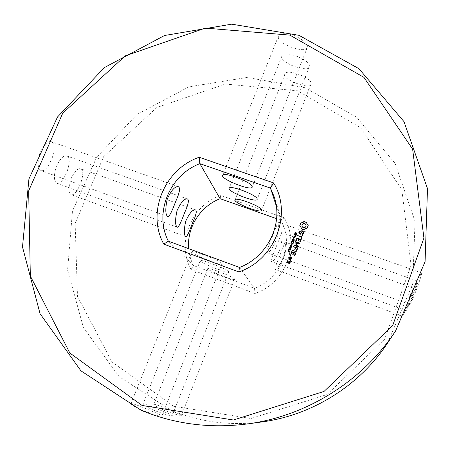 <?xml version="1.0" encoding="UTF-8"?>
<svg xmlns="http://www.w3.org/2000/svg" width="450" height="450" viewBox="0 0 450 450"><rect width="100%" height="100%" fill="white"/><g stroke="black" fill="none" stroke-linecap="round" stroke-linejoin="round"><path stroke-width="0.34" stroke-dasharray="2.25 1.69" d="M164.357 410.394C157.191 407.171 153.681 405.18 153.827 404.421C154.502 403.942 160.031 405.934 170.421 410.406C177.694 413.325 181.378 414.968 181.468 415.339L181.192 415.434C179.342 415.558 173.734 413.876 164.357 410.394M153.979 410.372C146.52 407.008 142.869 404.91 143.027 404.077C143.775 403.515 149.687 405.619 160.757 410.389C168.328 413.438 172.164 415.176 172.26 415.586L171.934 415.699C169.881 415.834 163.896 414.056 153.979 410.372M142.318 410.349C134.544 406.828 130.748 404.612 130.916 403.701C131.749 403.037 138.094 405.259 149.94 410.366C157.843 413.561 161.843 415.395 161.938 415.862L161.55 416.002C159.255 416.143 152.848 414.259 142.318 410.349M387.641 342.934L412.768 283.95L415.024 221.293L395.1 163.378L356.619 117.225L305.111 87.728L247.016 77.456L188.904 86.839L136.957 114.469L96.649 157.337L72.467 211.067L67.59 270.023L83.43 327.594L119.138 376.656L171.186 410.411C200.014 422.207 230.327 426.043 262.119 421.909M410.04 304.397C411.024 304.982 423.574 271.507 421.402 272.818C421.048 272.936 419.265 277.942 416.053 287.837L410.04 304.397M307.356 46.62C306.951 43.2 302.636 39.532 294.407 35.617C285.429 32.929 280.125 33.086 278.494 36.09C277.436 39.307 281.289 42.868 290.053 46.772C299.762 50.197 305.466 50.569 307.164 47.886L307.356 46.62M406.142 310.556C407.014 311.22 418.871 279.484 416.846 280.789L406.142 310.556M309.246 66.116C311.231 60.137 282.904 49.123 281.886 56.182C280.969 59.062 284.692 62.325 293.057 65.953C302.237 69.165 307.581 69.57 309.094 67.179L309.246 66.116M40.376 170.179C37.575 167.743 37.389 162.107 39.819 153.259C43.841 144.653 47.689 140.805 51.362 141.716C54.714 143.168 55.046 148.393 52.358 157.393C48.521 166.911 44.831 171.338 41.288 170.674L40.376 170.179M56.379 182.914C53.848 180.697 53.764 175.388 56.126 166.978C59.946 158.805 63.512 155.132 66.831 155.953C69.817 157.275 69.992 162.203 67.365 170.724C63.714 179.719 60.306 183.921 57.144 183.33L56.379 182.914M402.666 316.046C403.374 316.924 414.697 286.582 412.791 287.887L402.666 316.046M310.95 83.627C312.857 78.216 285.744 67.753 284.94 74.216C280.35 78.694 310.241 89.994 310.821 84.532L310.95 83.627M70.774 194.366C68.479 192.347 68.473 187.329 70.763 179.314C74.396 171.529 77.721 168.007 80.73 168.756C83.407 169.971 83.458 174.628 80.893 182.722C77.417 191.25 74.261 195.249 71.421 194.721L70.774 194.366M234.557 278.977C233.201 276.677 207.833 266.889 207.748 268.627C206.213 269.989 234.276 281.115 234.664 279.304L234.557 278.977M228.527 271.626C226.991 269.061 200.407 258.806 200.256 260.707C198.557 262.226 228.156 274.011 228.645 272.014L228.527 271.626M221.782 263.407C220.033 260.539 192.122 249.756 191.88 251.848C189.996 253.558 221.31 266.085 221.923 263.869L221.782 263.407M173.672 406.282L250.926 418.534L327.043 394.549L384.671 339.199L411.092 265.331L401.805 189.664L360.714 127.806L297.703 90.821L225.428 84.049L156.842 107.494L103.612 156.684L75.139 223.431L77.49 296.376L111.971 361.941L173.672 406.282M266.659 252.338C265.686 252.225 279.028 220.5 277.976 222.002C279.18 222.801 278.859 228.189 277.009 238.162C272.953 248.107 269.623 252.934 267.013 252.641L266.659 252.338M270.917 261.208C270.118 261.27 282.729 231.126 281.61 232.554C282.713 233.308 282.364 238.404 280.558 247.832C276.688 257.192 273.572 261.731 271.215 261.467L270.917 261.208M274.725 269.139C274.067 269.342 286.014 240.626 284.861 241.993C285.874 242.702 285.502 247.534 283.742 256.472C280.046 265.309 277.121 269.606 274.978 269.359L274.725 269.139M188.708 248.676C189.219 254.576 190.778 260.19 193.382 265.506L254.548 288.349L239.484 267.441M274.252 197.01L284.13 227.857C292.134 251.083 278.46 279.484 254.548 288.349L254.936 293.484C285.677 283.421 300.426 244.114 284.164 217.772L220.787 195.424C191.312 205.341 175.989 242.646 191.115 269.567L193.382 265.506L168.339 241.149M254.936 293.484L191.115 269.567M284.13 227.857L280.89 220.179L276.311 206.055M284.164 217.772L280.89 220.179L276.598 218.661M306.81 223.509L306.754 222.609M299.858 225.658L301.241 227.925M301.258 228.656L302.563 229.551L304.054 229.792L305.415 228.673L307.17 228.381L308.211 225.647M296.117 233.274L295.566 234.174L294.817 233.679M296.752 233.477L296.162 233.449M295.464 232.56L295.065 233.662M296.961 233.297L296.544 234.557M303.401 231.739L303.66 233.128L303.255 234.186L302.4 234.877L302.057 234.675M299.537 233.561L299.402 232.779L300.431 231.007M299.053 233.764L300.358 234.388L302.338 232.059L302.991 232.29M296.409 234.917L295.931 236.081L295.369 236.143L294.936 235.626M295.11 234.9L294.373 234.641M295.223 238.016L293.338 237.341M295.312 237.774L295.267 238.185M295.639 236.931L293.743 237.364M295.537 236.863L293.811 236.098M295.791 236.526L295.684 237.099M294.053 238.118L293.788 239.102M293.574 239.912L293.029 240.812L292.281 240.334M294.21 240.092L293.625 240.081M292.933 239.192L292.522 240.294M294.424 239.912L294.007 241.194M297.754 235.761L301.489 237.386M301.061 238.506L301.191 238.882L301.528 238.719L302.541 235.783M295.875 240.609L296.342 240.806L297.146 238.691L298.603 239.209M297.99 240.817L298.119 241.189L298.457 241.026L299.081 239.383L300.527 239.901M299.739 241.982L299.869 242.353L300.206 242.19L301.106 239.828M293.411 241.971L292.174 241.509L291.803 242.679M293.653 241.841L293.473 242.882L293.023 242.972M291.296 243.062L290.976 244.204M293.051 243.692L291.347 243.231M293.102 243.562L293.102 243.855M291.684 244.299L291.42 245.284M299.447 243.529L296.387 244.26M299.492 243.692L299.627 243.388M295.386 241.959L298.479 243.36M295.695 244.114L297.377 246.268M294.092 245.334L298.08 247.061L298.367 246.656M292.056 246.201L291.6 247.134L289.941 246.324M291.397 247.905L290.947 248.844L289.288 248.04M288.81 249.486L288.709 250.042M290.593 250.127L288.861 249.643M289.012 248.946L288.956 249.39M290.672 249.924L290.644 250.284M290.526 249.491L290.548 249.862M290.098 251.263L289.957 252.056L289.395 252.292L288.079 251.409M288.428 250.791L288.304 251.314M296.91 250.566L297.799 248.226M293.541 246.786L295.352 247.725M294.733 249.351L295.206 249.553L295.83 247.899L297.281 248.422M296.483 250.521L296.955 250.723M292.168 250.374L296.488 251.949M290.919 255.707L290.739 256.095L290.177 255.78M290.902 255.386L290.97 255.864M289.204 258.491L291.201 259.346L292.005 257.664M289.119 258.3L289.254 258.637M294.964 255.662L295.858 253.322M290.672 254.227L291.144 254.419L291.954 252.287L293.411 252.816M292.787 254.447L293.265 254.644L293.895 252.99L295.341 253.513M294.48 255.487L294.677 255.977L295.014 255.814M288.776 259.217L289.884 259.898L290.284 260.904M289.794 260.927L290.025 261.54L290.858 260.955M290.531 260.134L291.184 260.094M287.331 262.412L287.679 261.495L288.197 261.411M286.768 262.468L289.519 263.756L290.379 262.198M220.112 198.692L220.787 195.424M301.961 225.827L302.524 224.353L303.936 223.712L305.443 224.241L306.09 225.613M296.128 235.266L295.335 234.984L295.183 235.553M291.842 246.358L290.548 245.796L290.183 246.274M291.184 248.062L289.896 247.5L289.53 247.984M289.828 251.229L289.181 251.19L288.956 251.893M289.676 258.249L290.031 257.332L291.493 257.861M288.754 262.929L289.103 262.012L289.811 262.266M288.045 251.336L288.174 251.651M207.748 268.627L153.827 404.421M234.664 279.304L181.468 415.339M200.256 260.707L143.027 404.077M228.645 272.014L172.26 415.586M191.88 251.848L130.916 403.701M221.923 263.869L161.938 415.862M421.402 272.818L277.976 222.002M409.916 304.532L267.013 252.641M278.494 36.09L222.632 175.247M307.164 47.886L252.236 187.071M416.846 280.789L281.61 232.554M406.041 310.674L271.215 261.467M281.886 56.182L229.191 188.207M309.094 67.179L257.203 199.305M178.414 186.727L51.362 141.716M167.794 216.607L41.288 170.674M187.431 198.968L66.831 155.953M177.39 227.216L57.144 183.33M412.791 287.887L284.861 241.993M402.581 316.142L274.978 269.359M284.94 74.216L235.074 199.806M310.821 84.532L261.653 210.274M195.508 209.936L80.73 168.756M185.912 236.7L71.421 194.721"/><path stroke-width="0.67" d="M141.272 410.344C174.881 424.221 210.381 428.732 247.776 423.889C306.956 415.991 362.897 380.796 395.634 330.868L425.076 261.669L427.5 188.601L403.954 121.584L358.92 68.687L299.008 35.325L231.716 24.171L164.526 35.499L104.394 67.579L57.493 117.011L28.941 178.903L22.5 246.954L40.05 313.678L80.916 370.822L141.272 410.344M247.776 423.889L262.119 421.909C312.441 415.176 359.792 385.386 387.641 342.934L395.634 330.868M142.02 405.439L233.426 420.007L324.034 391.433L392.681 325.536L423.928 238.033L412.627 149.164L363.926 77.349L289.862 35.117L205.341 28.097L125.212 55.879L62.719 113.226L28.659 190.89L30.336 276.036L69.834 353.025L142.02 405.439M252.169 186.424C251.1 181.941 223.537 171.529 222.632 175.247C220.022 178.802 250.847 191.244 252.186 187.189L252.169 186.424M257.147 198.759C256.219 194.737 229.944 184.832 229.191 188.207C226.851 191.374 256.028 203.046 257.164 199.401L257.147 198.759M167.361 216.281C165.313 214.104 165.285 208.333 167.276 198.973C171.388 190.108 175.101 186.03 178.414 186.727C180.54 187.847 179.584 192.87 175.539 201.786C171.934 211.596 169.386 216.551 167.889 216.647L167.361 216.281M176.946 226.912C175.078 224.927 175.112 219.493 177.041 210.611C180.962 202.213 184.427 198.332 187.431 198.968C189.287 199.986 188.28 204.716 184.416 213.159C181.029 222.429 178.689 227.115 177.39 227.216L176.946 226.912M261.608 209.807C260.798 206.184 235.699 196.734 235.074 199.806C232.959 202.652 260.651 213.649 261.624 210.352L261.608 209.807M185.535 236.441C183.831 234.624 183.909 229.489 185.777 221.034C189.523 213.053 192.763 209.351 195.508 209.936C197.134 210.864 196.093 215.336 192.398 223.357C189.214 232.144 187.048 236.588 185.912 236.7L185.535 236.441M276.311 206.055L270.495 188.128L274.252 197.01C283.528 223.881 267.474 257.017 239.484 267.441L168.339 241.149L163.789 244.114L238.804 271.924C275.175 259.942 292.697 213.604 273.583 182.914L199.187 157.264C164.571 169.037 146.267 212.614 163.789 244.114M308.177 225.467L307.035 224.151L306.748 222.452L303.958 221.468L302.597 222.587L300.848 222.885L299.801 225.607L300.938 226.924L301.224 228.628L304.014 229.618L305.381 228.493L307.136 228.201L308.177 225.467M295.521 234L294.789 233.601L295.273 232.335L295.605 232.453L295.065 233.083L295.211 233.713L296.201 232.819L296.944 233.207L296.499 234.388L296.184 234.276L296.668 233.674L296.527 233.1L295.521 234M303.401 231.739L302.141 231.289L300.156 233.618L299.498 233.387L299.363 232.605L300.414 231.188L300.088 230.805L299.25 231.486L298.834 232.577L299.036 233.758L300.313 234.214L302.299 231.885L302.951 232.116L303.086 232.898L302.034 234.321L302.361 234.703L303.216 234.011L303.621 232.954L303.401 231.739M295.627 236.014L294.947 235.648L295.065 234.731L294.424 234.208L296.409 234.917L295.627 236.014M295.223 238.016L293.237 237.308L295.487 236.694L293.805 235.822L295.791 236.526L295.639 236.931L293.692 237.195L295.223 238.016M293.738 238.933L293.811 238.033L293.738 238.933M292.984 240.643L292.252 240.255L292.736 238.972L293.068 239.091L292.528 239.721L292.669 240.351L293.664 239.456L294.401 239.828L293.957 241.026L293.647 240.919L294.131 240.311L293.991 239.737L292.984 240.643M302.079 235.558L301.629 236.745L297.681 235.603L301.449 237.218L301.151 238.714L302.411 235.412L301.669 236.914L297.754 235.761M301.061 239.659L297.039 237.966L295.819 240.474L296.291 240.643L297.101 238.523L298.558 239.046L298.08 241.02L299.042 239.214L300.488 239.732L299.829 242.184L301.061 239.659M291.752 242.516L291.459 241.892L292.033 241.082L292.916 241.093L293.58 241.633L293.152 243.017L292.843 242.904L293.394 241.886L292.809 241.357L291.898 241.504L291.752 242.516M290.925 244.041L291.167 242.719L293.152 243.433L291.296 243.062L290.925 244.041M291.369 245.121L291.448 244.215L291.369 245.121M296.342 244.097L299.447 243.529L299.503 243.039L295.65 241.661L295.47 242.134L298.434 243.197L295.627 243.838L297.332 246.105L294.019 245.183L298.035 246.898L298.322 246.499L296.342 244.097L298.35 246.634M291.549 246.971L289.991 246.409L289.935 245.807L290.385 245.385L291.949 245.947L291.549 246.971M290.897 248.681L289.339 248.119L289.282 247.517L289.733 247.095L291.291 247.657L290.897 248.681M288.658 249.885L288.855 248.749L288.906 249.232L290.228 249.711L290.565 249.368L290.672 249.924L288.81 249.486L288.658 249.885M289.339 252.135L288.124 251.494L288.202 250.431L288.714 251.668L289.029 250.779L290.048 251.106L289.907 251.904L289.339 252.135M296.91 250.566L297.658 247.871L293.462 246.634L295.301 247.567L294.823 249.553L295.785 247.742L297.236 248.259L296.426 250.391L296.91 250.566M296.443 251.792L292.095 250.228L296.443 251.792M290.919 255.707L290.363 255.966L290.109 255.414L290.666 255.161L290.919 255.707M289.204 258.491L291.15 259.194L292.011 257.642L289.918 256.618L289.204 258.491M294.964 255.662L295.718 252.968L291.521 251.719L290.756 254.424L291.904 252.135L293.361 252.658L292.877 254.649L293.844 252.833L295.296 253.356L294.48 255.487L294.964 255.662M291.133 259.948L288.714 259.071L289.834 259.746L290.228 260.758L289.794 260.927L289.974 261.394L290.678 261.135L290.481 259.982L291.037 259.774L288.776 259.217M290.329 262.052L288.984 261.298L288.219 262.609L287.274 262.266L287.629 261.349L288.141 261.264L287.567 260.781L286.706 262.339L289.468 263.61L290.329 262.052M273.583 182.914L270.495 188.128L199.868 163.665C169.661 174.994 153.804 212.946 168.339 241.149M276.598 218.661L220.112 198.692L199.868 163.665L199.187 157.264M220.112 198.692C200.194 206.37 186.688 227.661 188.708 248.676M239.484 267.441L238.804 271.924M308.166 225.607L306.776 223.329M306.754 222.609L303.992 221.653L302.636 222.773L300.887 223.065L299.858 225.658M301.196 227.751L301.258 228.656M294.817 233.679L295.464 232.56M296.364 234.338L296.752 233.477M295.065 233.674L295.476 233.893L296.252 232.993L296.961 233.297M303.435 231.913L302.181 231.469L300.201 233.792L299.498 233.387M300.431 231.007L299.295 231.66L298.879 232.751L299.053 233.764M302.951 232.116L303.126 233.072L302.057 234.675M294.936 235.626L295.065 234.731M294.424 234.208L296.353 235.052M293.338 237.341L295.487 236.694M293.692 237.195L295.262 237.909M293.811 236.098L295.74 236.661M293.597 238.882L294.002 238.252M292.281 240.334L292.933 239.192M294.216 240.114L293.822 240.981M292.489 240.165L292.939 240.525L293.715 239.625L294.424 239.912M301.449 237.218L301.061 238.506M302.541 235.783L302.119 235.732M301.044 239.709L297.084 238.134L295.875 240.609M298.558 239.046L297.99 240.817M300.488 239.732L299.739 241.982M291.437 242.252L291.78 241.481L292.483 241.166L293.653 241.841M293.023 242.972L293.411 241.971M290.79 243.996L291.218 242.888L293.102 243.562M291.234 245.07L291.634 244.429M299.627 243.388L295.386 241.959M298.434 243.197L295.695 244.114M297.332 246.105L294.092 245.334M289.941 246.324L290.441 245.548L292.056 246.201M289.288 248.04L289.783 247.252L291.397 247.905M288.551 249.846L289.012 248.946M288.906 249.232L290.278 249.868L290.526 249.491M288.079 251.409L288.371 250.633M288.714 251.668L289.086 250.937L290.048 251.106M288.304 251.314L288.765 251.826M297.799 248.226L293.541 246.786M295.301 247.567L294.733 249.351M297.236 248.259L296.483 250.521M296.415 251.803L292.168 250.374M290.666 255.161L290.908 255.499M290.34 255.184L290.717 255.313M290.109 255.414L290.391 255.341M292.005 257.664L289.969 256.77L289.119 258.3M295.858 253.322L291.892 251.73L290.672 254.227M293.361 252.658L292.787 254.447M295.296 253.356L294.536 255.617M290.228 260.758L289.851 261.073M290.801 260.814L290.481 259.982M290.323 262.069L289.041 261.444L288.27 262.755L287.274 262.266M288.135 261.264L287.303 261.079L286.768 262.468M305.961 226.401L304.881 227.542L303.3 227.61L302.147 226.575L302.051 224.854L302.484 224.173L303.896 223.526L305.404 224.061L306.09 225.613L305.527 227.087M295.183 235.553L295.656 235.901L296.128 235.266L295.29 234.81L295.419 235.704L296.083 235.091M290.154 246.172L291.223 246.859L291.842 246.358M289.502 247.888L290.571 248.569L291.184 248.062M288.906 251.741L289.834 251.572L289.316 250.959L288.956 251.893L289.665 251.977L289.879 251.387M291.493 257.861L291.144 258.784L289.626 258.103L289.98 257.181L291.493 257.861M289.811 262.266L289.463 263.188L288.754 262.929L289.052 261.866L289.811 262.266M305.494 226.907L304.881 227.542M304.847 227.362L304.11 227.728M304.076 227.548L303.3 227.61M303.261 227.43L302.608 227.194M302.569 227.014L302.147 226.575M302.108 226.395L301.922 225.647M306.051 225.433L305.927 226.221M290.239 246.296L291.448 246.729L291.803 246.223L290.498 245.632L290.295 246.454M289.586 248.006L290.796 248.439L291.156 247.956L289.845 247.343L289.637 248.164M291.442 257.709L291.144 258.784M291.094 258.632L289.626 258.103M289.761 262.119L289.463 263.188M289.412 263.042L288.697 262.783M293.394 241.886L293.462 242.201"/></g></svg>

